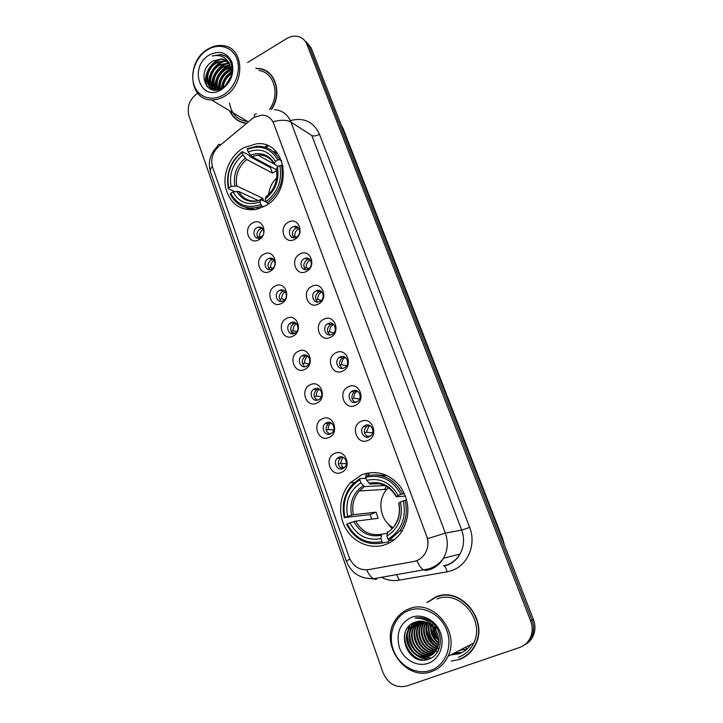 <?xml version="1.0" encoding="UTF-8"?>
<svg xmlns="http://www.w3.org/2000/svg" width="723" height="723" viewBox="0 0 723 723"><rect width="100%" height="100%" fill="white"/><g stroke="black" fill="none" stroke-linecap="round" stroke-linejoin="round"><path stroke-width="1.08" d="M361.419 474.948L350.429 482.702C339.467 494.369 337.442 514.161 345.775 528.63C354.026 543.154 371.613 550.113 386.362 544.211C392.345 541.78 397.298 537.813 401.22 532.291C410.23 517.325 410.095 502.295 400.822 487.185C389.833 473.673 376.692 469.589 361.419 474.948M243.561 147.808C230.456 155.364 222.603 172.951 225.612 187.799C230.122 203.94 240.307 211.134 256.159 209.408L264.618 206.245C293.8 191.929 286.805 140.244 256.602 143.787L243.561 147.808M258.744 239.783C248.793 245.603 242.594 227.962 252.743 222.901C262.639 216.954 269.019 234.713 258.744 239.783M263.75 233.33C264.012 228.929 262.196 226.85 258.292 227.085L257.063 227.564C251.622 230.221 253.89 239.891 259.557 238.084L262.874 235.517M269.968 271.369C259.9 277.108 253.592 259.168 263.868 254.198C273.89 248.332 280.379 266.38 269.968 271.369M268.17 258.762C262.431 261.491 265.26 271.658 271.125 269.308L271.821 269.001C277.533 266.317 274.821 256.213 269.001 258.409L268.17 258.762M281.392 303.47C271.188 309.137 264.772 290.899 275.183 286.019C285.332 280.226 291.929 298.581 281.392 303.47M279.467 290.465C273.402 293.285 276.855 303.958 282.901 301.021L283.181 300.885C289.209 298.12 285.892 287.501 279.882 290.275L279.467 290.465M292.996 336.123C282.657 341.699 276.141 323.154 286.688 318.373C296.963 312.661 303.678 331.333 292.996 336.123M290.953 322.702L290.944 322.711C284.636 325.567 288.558 336.638 294.722 333.294L294.867 333.222C301.075 330.221 297.008 319.358 290.953 322.702L293.927 323.497L295.752 322.982M304.799 369.326C294.333 374.812 287.7 355.96 298.382 351.279C308.802 345.648 315.626 364.636 304.799 369.326M302.63 355.49L302.205 355.716C296.285 358.942 300.488 369.435 306.471 366.254L307.022 365.946C312.842 362.584 308.495 352.3 302.63 355.49M316.81 403.091C306.2 408.495 299.458 389.317 310.275 384.735C320.831 379.195 327.772 398.509 316.81 403.091M314.505 388.82L313.683 389.299C308.152 392.851 312.616 402.792 318.409 399.774L319.358 399.204C324.772 395.535 320.199 385.802 314.505 388.82M329.019 437.451C318.274 442.747 311.414 423.244 322.386 418.771C333.077 413.321 340.135 432.978 329.019 437.451M326.588 422.729L325.377 423.479C320.262 427.311 324.925 436.728 330.556 433.872L331.884 433.014C336.882 429.082 332.11 419.864 326.588 422.729M341.446 472.399C330.556 477.605 323.57 457.758 334.695 453.402C345.531 448.043 352.716 468.043 341.446 472.399M338.87 457.216L337.307 458.265C332.598 462.322 337.433 471.26 342.91 468.558L344.591 467.401C349.182 463.244 344.247 454.514 338.87 457.216M294.668 239.367C284.41 245.278 277.939 227.356 288.405 222.214C298.599 216.168 305.26 234.207 294.668 239.367M292.625 226.959C286.95 229.688 289.48 239.62 295.355 237.605L296.367 237.198C302.006 234.514 299.602 224.654 293.782 226.498L292.625 226.959M306.38 271.459C295.996 277.298 289.417 259.069 300.009 254.017C310.339 248.043 317.117 266.398 306.38 271.459M304.211 258.653C298.192 261.473 301.374 271.938 307.474 269.308L308.016 269.064C313.99 266.29 310.962 255.888 304.916 258.346L304.211 258.653M318.292 304.103C307.772 309.851 301.075 291.315 311.812 286.353C322.277 280.47 329.164 299.132 318.292 304.103M315.996 290.881C309.616 293.809 313.52 304.826 319.792 301.5L319.864 301.464C326.209 298.59 322.458 287.646 316.231 290.763L315.996 290.881M330.411 337.298C319.747 342.964 312.942 324.112 323.823 319.25C334.424 313.448 341.428 332.435 330.411 337.298M327.98 323.651L327.745 323.777C321.491 326.913 325.712 337.749 331.92 334.415L332.309 334.207C338.436 330.908 334.062 320.316 327.98 323.651M342.738 371.071C331.929 376.647 325.007 357.469 336.032 352.707C346.778 346.995 353.909 366.308 342.738 371.071M340.171 356.981L339.467 357.379C333.674 360.904 338.183 371.089 344.175 367.935L345.025 367.438C350.691 363.777 346.046 353.827 340.171 356.981M355.273 405.431C344.329 410.908 337.279 391.396 348.459 386.751C359.349 381.12 366.597 400.777 355.273 405.431M352.571 390.89L351.432 391.595C346.1 395.436 350.854 405.016 356.647 402.033L357.921 401.229C363.118 397.261 358.247 387.917 352.571 390.89M368.034 440.388C356.936 445.766 349.769 425.919 361.102 421.382C372.137 415.852 379.521 435.852 368.034 440.388M365.178 425.395L363.642 426.416C358.78 430.519 363.714 439.539 369.326 436.728L370.998 435.589C375.725 431.378 370.682 422.584 365.178 425.395M374.839 472.471L375.409 472.95M258.454 238.247C256.078 234.767 256.638 231.631 260.153 228.857L262.431 228.251M269.751 269.58C267.067 266.037 267.564 262.811 271.224 259.882L273.384 259.304M281.265 301.419C278.256 297.84 278.662 294.514 282.485 291.432L284.491 290.881M293.005 333.8C289.625 330.194 289.932 326.76 293.927 323.497M304.979 366.706C301.319 363.353 301.374 359.891 305.142 356.322L307.167 355.626M317.189 400.162C313.249 397.072 313.041 393.592 316.575 389.724L318.744 388.829M329.643 434.18C325.422 431.369 324.943 427.88 328.233 423.714L330.465 422.621M342.35 468.757C337.84 466.254 337.09 462.765 340.117 458.292L342.368 457.008M293.845 237.804C291.378 234.27 291.956 231.089 295.562 228.269L298.183 227.664M305.63 269.643C302.847 266.055 303.344 262.765 307.112 259.792L309.607 259.205M317.65 302.024C314.505 298.382 314.912 294.993 318.852 291.848L321.184 291.288M329.914 334.939C326.435 331.423 326.651 327.971 330.556 324.573L332.914 323.913M342.431 368.423C338.662 365.178 338.599 361.708 342.241 357.993L344.808 357.099M355.21 402.458C351.143 399.521 350.791 396.032 354.162 392.011L356.855 390.863M368.26 437.072C363.886 434.442 363.244 430.962 366.326 426.624L369.073 425.232M251.956 118.906L254.288 117.262L262.006 115.102C267.573 115.373 271.486 118.238 273.737 123.669L426.579 535.924C428.712 542.169 428.206 548.034 425.052 553.538C422.286 557.894 418.49 560.551 413.655 561.509L368.459 569.661C359.458 570.51 353.032 566.38 349.155 557.261L212.616 167.275C210.456 159.322 212.508 152.39 218.762 146.462L251.956 118.906M275.481 150.999L274.342 151.92M229.706 110.818C232.887 117.858 238.093 122.015 245.35 123.299M237.831 120.19L239.503 121.473M451.333 661.03L459.241 659.548C466.76 656.827 472.291 651.667 475.833 644.057C488.341 619.06 460.045 586.236 436.159 596.755L426.823 602.575M437.587 596.267L433.158 598.463M263.073 69.779L265.16 70.366M274.369 109.661C282.232 110.267 287.772 114.415 290.98 122.124C286.95 119.801 280.958 119.675 273.014 121.735L427.591 538.662C428.54 544.039 427.7 549.001 425.079 553.529M451.134 654.677L458.997 653.42M523.967 645.305C528.016 643.018 530.845 639.593 532.462 635.038C534.062 630.167 533.908 625.205 532.02 620.162L309.073 46.218L304.022 39.882L309.073 46.218L532.02 620.162C533.908 625.205 534.062 630.167 532.462 635.038C530.845 639.593 528.016 643.018 523.967 645.305M366.642 569.878C368.757 574.414 371.035 577.361 373.475 578.707L423.479 569.887C421.184 568.45 418.988 565.359 416.9 560.614L414.758 561.274M271.613 109.426C282.404 93.43 275.562 70.592 259.656 68.549L255.779 68.26M197.659 93.168L197.451 93.294C189.553 99.187 186.733 106.76 188.983 116.014L382.973 672.544C388.025 683.85 395.933 688.341 406.697 686.019L519.72 647.428C525.214 645.422 529.001 641.563 531.089 635.86C532.688 630.962 532.535 625.973 530.637 620.912L306.968 44.51C305.287 40.398 302.431 37.759 298.409 36.593C294.46 35.617 290.501 36.304 286.543 38.662L247.591 62.549M460.922 658.644L464.202 657.27M268.712 72.671L266.85 71.676M451.794 654.333L458.879 653.095M426.651 619.466L426.498 620.406L426.651 619.466M426.29 622.178L426.236 626.217L426.29 622.178M426.516 628.856C427.447 634.803 429.905 640.027 433.89 644.527C429.905 640.027 427.447 634.803 426.516 628.856M435.553 646.226L437.46 647.862L435.553 646.226M437.813 648.133L438.536 648.667L437.813 648.133M453.493 653.456L460.551 652.218L453.493 653.456M525.377 644.446C529.399 642.169 532.218 638.761 533.836 634.225C535.418 629.371 535.273 624.437 533.393 619.421L311.17 47.917L306.136 41.6M368.17 474.776L367.546 473.041M365.784 473.448L366.281 474.821M223.479 94.83C235.092 87.926 241.473 70.944 236.936 58.906C232.562 46.769 218.599 42.684 207.311 49.914C195.951 56.972 189.842 73.439 194.126 85.332C198.238 97.325 211.929 101.916 223.479 94.83M224.501 96.286C245.513 84.853 244.573 47.691 223.407 45.685C218.057 44.907 212.788 46.127 207.591 49.327C185.928 61.636 188.604 100.108 211.36 99.901C215.816 100.054 220.199 98.852 224.501 96.286M269.516 109.462C280.388 94.632 274.234 72.363 259.006 70.511M270.294 74.108L268.54 72.915M271.324 109.426C282.115 93.583 275.373 70.845 259.566 68.83L256.177 68.54M226.453 84.528L230.529 77.885M222.44 87.854C222.792 81.473 225.757 76.484 231.342 72.887L231.468 72.815M223.262 87.32C223.85 81.708 226.561 77.207 231.396 73.818M219.665 89.209C218.581 81.627 221.455 75.508 228.278 70.863L231.297 69.562M220.298 88.956C219.593 81.627 222.512 75.761 229.046 71.369L231.396 70.294M217.307 89.652C214.731 81.374 217.361 74.424 225.178 68.821L230.691 67.004M217.867 89.598C215.68 81.455 218.373 74.695 225.956 69.336L230.872 67.6M215.571 90.059C210.266 83.877 213.728 71.261 222.051 66.751L229.842 64.898M215.978 90.041C211.848 81.455 214.135 73.863 222.838 67.275L230.068 65.386M214.496 90.059C206.805 85.422 209.164 69.76 218.888 64.663L228.766 63.136M214.641 90.068C207.618 84.871 210.375 70.113 219.684 65.187L229.055 63.552M219.431 89.3L216.15 89.67C204.193 89.779 203.362 68.929 215.698 62.558L224.437 60.768L227.483 61.681M215.825 90.05C204.763 88.929 204.726 69.164 216.493 63.082L225.233 61.301L227.826 62.024M228.911 62.54L229.426 62.838M213.276 60.958C195.608 70.267 205.838 98.762 222.232 87.98C234.234 81.455 235.626 60.325 224.347 55.508L220.895 54.514L212.336 55.978C221.13 54.189 227.158 57.605 230.411 66.236C228.757 62.033 225.856 59.602 221.717 58.934L213.276 60.958L222.051 59.159L226.398 60.777M230.411 66.236C231.947 70.456 231.821 74.785 230.05 79.214M209.164 55.084C188.052 67.221 200.669 103.136 221.572 89.553C231.188 82.332 234.623 73.159 231.875 62.024C226.986 52.291 219.412 49.977 209.164 55.084M239.629 121.211L241.419 122.295M230.104 111.053C233.33 117.876 238.518 121.88 245.648 123.055M229.553 103.037C231.387 114.08 237.379 120.235 247.528 121.491M212.336 55.978L221.175 54.704L225.413 56.105M207.384 86.959C202.341 76.9 211.116 60.714 222.63 59.096M210.727 89.209L209.869 86.923M209.706 86.281C206.805 76.195 215.626 62.377 226.127 61.157M213.412 89.95L213.059 88.866M212.887 88.215C210.104 78.491 218.31 65.169 228.369 63.425L227.6 62.892M228.378 63.416L228.902 63.317M215.933 89.652C213.61 80.488 220.967 68.17 230.248 65.802M218.762 89.453C218.662 80.117 222.792 73.177 231.134 68.649M221.871 88.188C222.63 81.545 225.838 76.195 231.487 72.146M226.082 84.916L230.7 77.361M206.823 86.371C202.268 76.647 210.285 61.374 221.157 59.051M210.366 89.046L209.399 86.417M209.182 85.513C206.787 76.023 214.604 63.263 224.266 61.193M224.862 61.057L225.386 60.958M213.086 89.905L212.589 88.351M212.372 87.438C210.013 78.012 217.768 65.386 227.338 63.308M227.989 63.163L228.477 63.064M215.526 89.336C213.231 80.09 220.741 67.709 230.113 65.477M218.4 89.525C218.183 79.901 222.404 72.815 231.053 68.269M221.446 88.423C222.115 81.392 225.459 75.807 231.477 71.658M225.395 85.594L230.935 76.475M276.746 177.939C272.029 182.449 269.354 187.98 268.712 194.514M263.66 206.751L261.88 205.938L260.858 204.528C247.483 209.055 237.415 205.314 230.655 193.303L233.014 191.975C239.105 202.539 248.079 205.865 259.928 201.943L261.102 199.702L266.552 202.25M258.382 200.605L238.671 191.423L233.014 191.975M234.767 191.676L228.351 188.703L228.721 187.826C226.227 173.538 230.682 161.717 242.106 152.363L243.009 154.885C232.933 163.253 228.956 173.791 231.08 186.489L236.737 185.965L262.838 198.319L263.543 200.84M276.466 170.682L272.435 173.077L246.733 159.512L243.009 154.885M249.733 208.043L254.839 209.643M242.106 152.363L242.35 151.613L249.028 155.201L249.932 156.602L270.42 167.582L271.27 167.004M245.721 207.374L251.098 209.959M267.121 203.036C279.539 193.222 284.329 180.633 281.5 165.269L279.828 165.54C282.485 180.199 277.912 192.228 266.1 201.627L268.54 203.705M283.235 166.227L281.5 165.269M230.655 193.303L230.276 194.18C235.915 204.862 244.654 209.345 256.502 207.618L261.88 205.938M242.35 151.613C230.357 161.383 225.684 173.746 228.351 188.703M266.1 201.627L265.169 199.042C275.553 190.628 279.629 179.919 277.379 166.923L279.828 165.54M259.928 201.943L260.858 204.528M231.08 186.489L228.721 187.826M277.379 166.923L276.258 169.625C277.587 176.331 276.466 182.82 272.896 189.11M266.163 196.764L265.169 199.042M278.111 154.089L272.797 151.279M279.458 159.72C274.478 150.492 266.959 146.001 256.918 146.254L247.474 148.649L247.239 149.399C260.452 144.492 270.637 148.025 277.786 159.991L279.458 159.72L281.798 161.039M277.786 159.991L275.346 161.374C268.938 150.854 259.873 147.7 248.152 151.92L247.239 149.399M278.183 166.471L274.252 164.157L275.346 161.374M248.152 151.92L251.857 156.566L276.276 169.697M270.42 167.582L272.435 173.077M262.838 198.319L259.06 200.416M388.585 487.673L386.995 489.263C376.773 499.882 379.864 520.479 392.887 527.537M388.893 540.343L388.613 541.861L383.027 542.883L382.015 541.644C366.724 544.509 355.12 538.617 347.212 523.985L349.896 522.874C357.017 535.779 367.356 541.012 380.922 538.581L381.617 534.234L386.986 533.366M371.631 519.15L370.131 514.604L344.925 517.496C341.871 501.03 346.832 488.477 359.801 479.837L360.876 482.819C349.435 490.574 345.007 501.762 347.6 516.385L353.357 514.686L375.996 512.191L378.21 518.337L355.653 521.147L349.896 522.874M385.025 485.54L364.293 486.579L360.876 482.819M359.801 479.837L359.891 478.527L365.675 478.328L366.29 479.114M389.01 540.488L399.855 530.854C405.992 521.672 407.727 511.495 405.043 500.334L403.317 500.876C406.57 517.84 401.464 530.628 388.007 539.25L389.01 540.488L394.442 539.521M406.778 500.18L405.043 500.334M347.212 523.985L346.606 524.392C354.848 539.765 366.986 545.928 383.027 542.883M359.891 478.527L352.363 484.482C344.202 493.936 341.527 505.079 344.329 517.921M388.007 539.25L386.904 536.177C398.735 528.432 403.271 517.053 400.515 502.033L403.317 500.876M380.922 538.581L382.015 541.644M347.6 516.385L344.925 517.496M400.515 502.033L398.68 503.307C400.37 511.604 399.006 518.978 394.604 525.449M387.564 531.839L386.904 536.177M386.543 486.335L384.537 489.417M387.483 475.698L376.177 474.866M402.612 493.755C393.845 478.364 381.545 472.453 365.73 476.032L365.657 477.343C380.75 473.99 392.499 479.638 400.894 494.297L404.491 493.619M400.894 494.297L398.102 495.454C390.592 482.548 380.135 477.505 366.733 480.325L365.657 477.343M405.504 496.086L396.529 496.8L398.102 495.454M366.733 480.325L369.977 484.058L379.114 483.714M375.996 512.191L370.131 514.604M401.102 531.08L400.352 530.772M298.897 228.576L298.635 228.703C295.906 230.384 294.586 232.878 294.686 236.177L296.656 237.027M295.861 226.416L295.02 227.049M292.905 236.529L294.686 236.177M310.275 259.937L310.131 260.009C307.356 261.672 306.028 264.175 306.136 267.519L308.838 268.549M306.895 258.066L306.037 258.789M304.32 267.908L306.136 267.519M318.057 290.321L317.216 291.107M321.798 291.848C319.006 293.502 317.659 296.005 317.768 299.376L321.229 300.506M315.942 299.792L317.768 299.376M329.363 323.19L328.721 323.859M333.511 324.374L333.43 324.347C330.754 326.019 329.48 328.495 329.607 331.776L333.836 332.905M327.763 332.219L329.607 331.776M345.269 357.388L344.952 357.587C342.594 359.304 341.491 361.681 341.636 364.708L346.633 365.739M339.792 365.178L341.636 364.708M357.225 391.053L356.71 391.414C354.659 393.158 353.71 395.418 353.872 398.21L359.584 399.006M352.038 398.707L353.872 398.21M356.602 402.051L354.478 402.078M355.21 401.871L355.617 402.386M369.336 425.341L366.326 432.282L372.661 432.716M364.509 432.806L366.326 432.282M370.312 436.168L366.742 436.285M367.682 436.014L368.54 437.008M260.515 227.112L259.765 227.709M263.244 229.372C260.696 231.053 259.467 233.475 259.557 236.638L261.202 237.307M257.56 237.027L259.557 236.638M271.152 258.238L270.366 258.915M274.189 260.244C271.658 261.925 270.438 264.338 270.547 267.492L272.851 268.305M268.513 267.917L270.547 267.492M281.925 289.914L281.13 290.673M285.26 291.64C282.783 293.321 281.59 295.716 281.708 298.843L284.69 299.747M279.656 299.295L281.708 298.843M291.45 322.838L291.848 322.359M292.833 322.187L292.065 323M296.475 323.579C294.071 325.269 292.932 327.646 293.05 330.709L296.728 331.631M290.989 331.197L293.05 330.709M291.586 332.381L294.912 333.195M303.895 355.065L303.398 355.644M307.835 356.087C305.54 357.777 304.455 360.117 304.591 363.109L308.938 363.949M302.521 363.633L304.591 363.109M319.34 389.173C317.18 390.872 316.168 393.167 316.322 396.05L321.301 396.71M314.252 396.602L316.322 396.05M318.445 399.756L316.683 399.9M330.998 422.856L330.926 422.91C328.983 424.618 328.088 426.832 328.242 429.543L333.791 429.923M326.19 430.122L328.242 429.543M331.496 433.321L328.414 433.529M329.543 433.204L330.203 434.017M342.819 457.171L340.37 463.615L346.371 463.606M338.337 464.211L340.37 463.615M344.681 467.311L340.388 467.727M341.699 467.338L342.81 468.594M459.72 650.239L465.63 649.344M466.407 648.685L465.82 647.085M430.664 670.393C445.232 665.549 452.923 646.678 446.85 630.519C440.985 614.288 423.172 605.024 409.064 610.402C394.875 615.544 387.564 633.782 393.267 649.652C398.753 665.585 416.177 675.481 430.664 670.393M431.658 671.55C439.015 668.892 444.455 663.813 447.98 656.312C460.488 631.468 432.679 598.454 409.082 608.847C403.054 611.152 398.319 615.174 394.875 620.921C379.394 644.329 405.829 681.744 431.658 671.55M458.4 657.252C465.323 654.74 470.429 649.986 473.728 643C485.44 619.846 459.213 589.227 436.981 598.987M464.012 656.972L468.332 654.288M442.494 595.228L438.03 596.457M459.123 659.222C466.552 656.529 472.02 651.423 475.535 643.904C487.926 619.177 459.927 586.66 436.276 597.071L427.618 602.295M439.503 634.035L437.786 629.805M438.246 636.493L435.318 629.588M435.11 628.404L434.939 625.512M437.532 634.125L436.493 631.649M435.897 629.489L435.49 626.208M438.771 640.614C434.803 636.873 432.788 632.119 432.725 626.38M438.734 639.81C435.345 636.33 433.529 632.047 433.285 626.958M438.644 643.271C432.508 638.716 429.878 632.508 430.736 624.636M438.707 642.675C433.095 638.292 430.601 632.399 431.206 625.006M438.255 645.395C430.095 640.388 426.995 633.077 428.965 623.452M438.373 644.898C430.709 639.982 427.718 632.914 429.399 623.714M437.722 647.184C428.549 644.329 423.217 631.459 427.32 622.602M437.867 646.76C428.242 641.599 424.862 633.601 427.727 622.792M437.063 648.757C426.344 646.642 420.063 631.531 425.766 621.988M426.715 620.461L427.365 619.593M437.243 648.377C426.895 646.064 420.858 631.513 426.145 622.123M427.076 620.542L427.655 619.728M436.321 650.14C424.618 649.082 417.234 632.715 423.624 622.584L424.274 621.554M425.531 619.936L426.01 619.421M436.511 649.814C425.016 648.468 417.921 632.336 424.211 622.349L424.636 621.653M425.811 620.063L426.353 619.439M435.49 651.378C423.1 651.513 414.478 634.243 421.265 623.533L422.828 621.283M435.698 651.089C423.479 650.908 415.174 633.863 421.861 623.298L423.181 621.337M434.577 652.489C421.645 653.935 411.685 635.788 418.879 624.491L421.428 621.147M434.812 652.218C422.006 653.33 412.39 635.4 419.476 624.247L421.771 621.174M433.601 653.475C420.271 656.33 408.829 637.352 416.466 625.458L420.063 621.147M433.854 653.24C420.605 655.734 409.543 636.963 417.072 625.214L420.397 621.129M432.562 654.342C418.997 658.716 405.919 638.969 414.026 626.434L418.725 621.256M432.824 654.134C419.304 658.129 406.651 638.563 414.641 626.19L419.06 621.22M431.45 655.101L431.089 655.237C417.442 660.759 403.082 640.461 411.55 627.428L417.433 621.482M431.739 654.921L431.685 654.939C418.057 660.451 403.714 640.189 412.173 627.175L417.749 621.409M437.388 633.737C432.571 623.533 425.296 619.638 415.553 622.024C393.637 628.504 407.42 666.958 428.088 659.322C443.271 655.409 444.654 630.293 430.339 621.265C425.476 618.111 420.406 617.071 415.147 618.156C425.955 617.894 433.375 623.081 437.388 633.737C439.304 639.005 439.232 643.94 437.171 648.54C435.228 652.489 432.399 655.119 428.676 656.421C414.957 661.97 400.524 641.536 409.046 628.432L416.159 621.825M430.574 655.598L429.281 656.123C415.58 661.672 401.166 641.265 409.679 628.179L416.475 621.726M411.55 617.288C399.828 623.208 395.779 633.267 399.385 647.465C403.624 659.719 417.035 667.257 428.115 663.325C439.268 659.584 445.133 645.16 440.506 632.788C436.041 620.352 422.404 613.185 411.55 617.288M422.702 660C411.098 658.21 402.639 644.175 405.232 632.227M428.73 659.105C415.888 657.722 408.739 649.959 407.311 635.815M407.745 631.233L409.76 625.386M416.873 651.893C412.417 647.347 410.058 641.735 409.796 635.056M410.194 630.366L411.839 625.223M412.2 624.482L412.743 623.497M421.31 649.245C417.27 644.961 415.065 639.738 414.695 633.574M415.02 628.685L416.638 623.416M417.008 622.657L417.288 621.708L416.538 623.118M423.488 647.944C419.647 643.786 417.523 638.761 417.108 632.869M417.388 627.862L418.997 622.53M419.367 621.762L419.683 621.165M437.749 651.577L437.189 651.423M435.797 650.953L431.514 648.676M427.745 645.341C424.329 641.464 422.368 636.855 421.852 631.495M422.042 626.245L423.389 621.373M429.824 644.048C426.624 640.325 424.744 635.924 424.202 630.845M431.884 642.747C428.884 639.186 427.103 635.011 426.525 630.212M433.899 641.455C431.125 638.057 429.435 634.107 428.82 629.606M435.888 640.162L431.107 629.019M437.849 638.852L433.375 628.468M436.005 629.652L435.635 627.944M421.066 659.855C409.742 655.698 404.256 647.157 404.627 634.234M428.278 659.259C423.922 659.222 419.927 657.831 416.294 655.083M411.288 649.796L407.492 640.813M407.148 633.194L409.281 625.847M431.089 658.057L424.907 657.171M424.094 656.891L418.599 653.809M413.429 648.17L410.113 640.352M409.616 632.363L411.315 625.82M411.73 624.934L412.435 623.615M417.46 644.6L415.427 639.819M414.46 630.745L416.123 624.021M419.177 642.241L418.292 640.153M416.846 629.95L418.49 623.145M418.897 622.223L419.439 621.184M437.632 651.757L437.017 651.595M436.782 651.522L436.331 651.378M435.472 651.071L429.67 647.609M421.536 628.404L423.127 621.409M432.824 624.78L432.86 623.714M291.007 120.407C304.22 117.325 313.719 121.97 319.503 134.342L469.652 527.383L461.69 530.076L311.812 135.499L290.98 122.124L445.341 533.122C448.423 541.943 447.817 550.302 443.515 558.219C440.434 563.443 436.195 567.112 430.791 569.236L426.416 570.447L423.479 569.887L428.269 568.992C434.577 567.157 439.656 563.56 443.515 558.219L459.964 554.08C464.094 546.507 464.663 538.508 461.69 530.076L445.341 533.122L427.591 538.662M469.652 527.383C476.475 544.157 468.043 564.88 452.246 570.411L446.995 571.848L399.195 580.162C393.032 581.165 387.085 580.217 381.364 577.306M443.506 565.802L447.718 564.636C452.923 562.593 456.999 559.078 459.964 554.08C457.234 559.015 453.357 562.557 448.35 564.699L444.238 565.937C445.404 566.796 446.326 568.766 446.995 571.848M256.493 114.044C254.704 113.665 254.053 114.686 254.541 117.117M349.851 558.987L346.362 561.211L210.655 172.472C210.022 170.637 210.574 168.558 212.3 166.236M346.362 561.211C351.279 573.113 360.316 578.942 373.475 578.707L376.674 579.195M375.96 579.313L364.003 577.813M219.991 144.365C218.111 144.139 217.298 145.206 217.551 147.564M530.637 620.912L533.393 619.421M306.968 44.51L311.17 47.917M396.683 574.613L399.195 580.162M319.503 134.342C316.294 135.978 313.728 136.358 311.812 135.499M443.642 565.775L444.238 565.937M266.95 145.395L264.826 147.121M290.194 323.163L290.547 324.157M293.655 332.887L293.918 333.619M502.991 541.238L342.16 127.347L343.127 128.531L502.72 538.798L504.211 544.374M502.72 538.798L502.069 538.879M238.671 191.423C242.892 198.789 249.173 201.916 257.524 200.795L260.452 199.955M246.733 159.512C238.436 166.57 235.111 175.382 236.737 185.965M265.639 197.153C274.613 189.742 278.183 180.361 276.34 169.019M236.801 191.324C242.214 200.452 250.086 203.362 260.416 200.054M245.332 158.129C236.602 165.504 233.113 174.749 234.858 185.856M274.315 163.497C268.658 154.406 260.705 151.631 250.465 155.174M270.845 159.62C267.158 156.313 262.82 154.812 257.822 155.138L251.857 156.566M355.653 521.147C361.69 531.703 370.33 536.068 381.545 534.252M364.473 486.597L359.259 490.944C353.583 497.677 351.622 505.594 353.357 514.686M386.995 532.959C397.216 526.1 401.184 516.132 398.915 503.054M353.818 521.626C360.144 532.779 369.218 537.361 381.039 535.354M363.172 485.702C353.258 492.562 349.372 502.377 351.523 515.147M396.511 496.502C389.887 485.341 380.723 480.912 369.019 483.217M386.028 486.037C380.931 483.434 375.698 482.792 370.312 484.13M452.011 654.225L459.087 652.977M450.51 655.002L459.123 653.746C464.049 651.992 468.016 648.865 471.035 644.383M459.521 650.339L465.54 649.417M354.324 482.539L350.429 482.702M305.142 356.322L302.205 355.716M316.575 389.724L313.683 389.299M328.233 423.714L325.377 423.479M340.117 458.292L337.307 458.265M330.556 324.573L327.745 323.777M342.241 357.993L339.467 357.379M354.162 392.011L351.432 391.595M366.326 426.624L363.642 426.416M319.087 291.74L316.231 290.763M307.817 259.494L304.916 258.346M296.719 227.808L293.782 226.498M282.901 291.233L279.882 290.275M272.056 259.539L269.001 258.409M261.374 228.378L258.292 227.085M210.655 172.472C207.682 162.539 209.968 153.827 217.515 146.326M531.089 635.86L533.836 634.225M341.608 464.853L342.485 467.329M268.106 145.874L266.091 147.528M340.831 124.211L343.127 128.531M216.638 89.968L216.15 89.67M225.233 61.301L224.437 60.768M247.582 121.446L211.36 99.901M258.897 208.694L256.502 207.618M274.216 164.085L257.822 155.138C264.907 154.614 270.384 157.623 274.252 164.157M386.995 489.263L359.259 490.944L364.293 486.588M402.431 530.438L399.855 530.854M369.977 484.058C380.985 481.726 389.751 485.955 396.276 496.746M386.823 522.44L391.893 528.558M344.952 357.587L345.739 357.758M356.71 391.414L358.066 391.622M367.98 474.243L369.082 473.773M368.721 425.847L370.483 425.992M342.675 457.298L343.127 457.307M473.728 643L447.98 656.312M476.014 643.66L475.535 643.904M424.211 622.349L423.624 622.584M421.861 623.298L421.265 623.533M419.476 624.247L418.879 624.491M417.072 625.214L416.466 625.458M414.641 626.19L414.026 626.434M412.173 627.175L411.55 627.428M409.679 628.179L409.046 628.432"/></g></svg>

